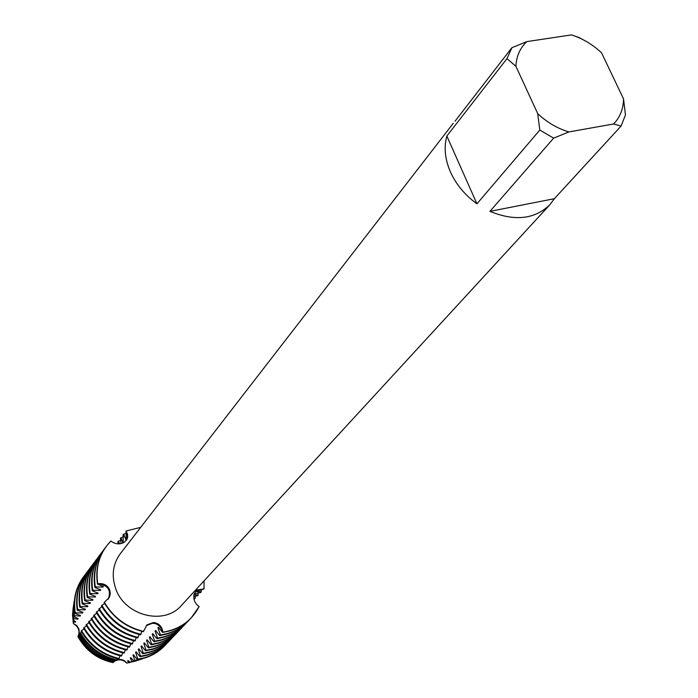 <?xml version="1.0" encoding="UTF-8"?>
<svg xmlns="http://www.w3.org/2000/svg" width="698" height="698" viewBox="0 0 698 698"><rect width="100%" height="100%" fill="white"/><g stroke="black" fill="none" stroke-linecap="round" stroke-linejoin="round"><path stroke-width="1.05" d="M152.906 623.14L146.257 625.591C153.543 621.264 159.039 623.218 162.756 631.437C161.273 626.481 157.992 623.715 152.906 623.14M77.984 636.524C80.191 631.114 78.647 626.787 73.351 623.55L73.508 621.744L75.332 622.25L75.733 621.744L73.656 620.417L73.892 618.515L77.731 619.205L78.132 618.69L74.163 616.674L74.337 615.601L80.148 616.116L80.558 615.601L74.834 613.341L75.236 612.818L82.591 613.01L83.001 612.495L77.26 610.209L77.67 609.686L85.051 609.878L85.47 609.354L79.712 607.051L80.122 606.518L87.538 606.71L87.957 606.178L82.181 603.857L82.591 603.325L90.051 603.517L90.47 602.976L84.667 600.638L85.086 600.106L92.581 600.289L93.008 599.748L87.189 597.392L87.608 596.851L95.137 597.034L95.565 596.493L89.728 594.111L90.155 593.562L97.72 593.754L98.148 593.204L92.293 590.805L92.721 590.246L100.32 590.438L100.756 589.88L94.876 587.463L95.312 586.905L102.955 587.088L103.391 586.529L97.493 584.095L98.462 583.746C108.173 585.325 111.418 590.491 108.199 599.233L109.778 595.202L109.272 590.77C107.187 586.023 103.583 583.685 98.462 583.746L97.711 583.807L98.505 583.685C103.862 583.196 107.623 585.317 109.787 590.046L110.31 593.797L109.324 597.471L104.081 602.549C113.172 617.8 126.259 627.511 143.343 631.664L147.069 624.806L153.543 622.511C158.638 623.166 161.718 626.115 162.8 631.385L162.678 632.44L158.437 627.362L157.949 627.886L160.191 634.194L159.763 635.581L155.549 630.512L155.069 631.036L157.303 637.318L156.876 638.696L152.688 633.644L152.208 634.159L154.433 640.406L154.014 641.776L149.852 636.742L149.381 637.248L150.41 637.134M123.241 542.835L123.092 534.851L123.546 534.267L123.991 534.79L125.78 539.528L126.225 538.943L126.024 530.995L127.472 536.099L126.355 540.322L127.472 536.099L126.024 530.995L127.594 534.328L127.708 537.146L127.001 539.292L124.331 542.215C120.039 544.623 115.763 544.379 111.497 541.491L110.895 541.02C99.709 552.615 95.312 566.881 97.711 583.807C95.582 569.655 98.47 557.126 106.384 546.202L110.895 541.02M199.131 606.579L191.261 617.817C183.67 625.67 174.221 630.46 162.922 632.179C179.534 629.378 191.61 620.845 199.131 606.579L198.52 606.143C194.594 602.95 193.128 598.928 194.114 594.068L196.74 589.967L204.017 588.981L195.955 590.7L204.017 588.981L195.772 591.555L200.596 591.738L201.216 592L200.701 592.541L194.192 593.797M78.891 628.811L79.284 632.798L77.932 636.602L79.284 632.798L78.891 628.811L76.728 625.513L73.351 623.55L76.728 625.513L78.891 628.811M114.053 661.573L113.093 662.629C97.493 659.322 85.775 650.649 77.94 636.602L79.685 634.456M115.231 660.814L116.165 660.291L115.231 660.814M149.381 637.257L151.649 644.324L151.178 644.83L147.042 639.804L146.58 640.319L148.831 647.351L148.369 647.849L144.259 642.849L143.797 643.355L146.048 650.353L145.585 650.85L141.502 645.859L141.048 646.357L143.291 653.319L142.828 653.817L138.771 648.843L138.317 649.341L140.551 656.268L140.097 656.757L136.066 651.801L135.613 652.29L137.838 659.191L137.393 659.671L133.379 654.733L132.934 655.221L135.037 660.561L133.92 660.927L130.718 657.638L130.282 658.118L131.992 661.547L130.011 662.158L128.092 660.517L127.647 660.997L128.633 662.568L126.766 663.1L136.171 660.936L126.766 663.1C124.279 659.785 120.998 658.738 116.924 659.959C120.998 658.738 124.279 659.785 126.766 663.1C123.171 659.654 119.271 658.956 115.048 661.023M553.627 138.143L568.87 131.939L613.559 123.982C620.025 117.386 623.349 109.028 623.532 98.907L625.469 114.952L621.08 126.068L554.36 198.703L549.867 204.732C534.79 219.303 514.819 221.51 489.944 211.354L553.627 138.143L539.816 130.037L476.943 203.825C464.964 195.152 456.108 184.49 450.385 171.839C444.94 159.153 443.771 147.226 446.86 136.049L506.975 58.641L511.878 47.726L455.079 121.138M549.867 204.732L181.524 605.358C164.292 625.966 124.314 615.776 115.536 588.126C111.34 575.318 112.928 563.836 120.309 553.706L453.307 123.258M143.579 631.393C126.495 627.24 113.399 617.529 104.307 602.278C113.399 617.529 126.495 627.24 143.579 631.393M204.043 580.858L204.017 588.981L204.043 580.858M80.27 633.854L78.953 635.494C86.962 649.384 98.715 658.092 114.219 661.608L113.704 662.018M126.024 530.995L140.673 527.383L126.024 530.995M72.531 615.235L73.351 623.55L73.15 607.749L72.531 615.235L73.526 605.367M586.87 41.784L579.104 37.544L571.409 34.9L526.877 41.601L511.878 47.726M506.975 58.641L515.901 66.293C516.441 56.119 520.097 47.892 526.877 41.601M515.901 66.293L537.704 113.608L539.816 130.037M568.87 131.939C557.405 128.467 547.014 122.359 537.704 113.608M623.532 98.907L601.571 52.856C592.576 44.419 582.525 38.434 571.409 34.9M476.943 203.825L446.86 136.049M554.36 198.703L489.944 211.354M613.559 123.982L621.08 126.068M186.706 622.555L185.494 623.89C179.665 629.962 172.581 634.238 164.248 636.698L157.355 638.173M156.876 638.696L163.768 637.213C172.092 634.752 179.168 630.486 184.996 624.413L185.494 623.89M183.731 625.696L182.518 627.013C176.716 633.069 169.658 637.326 161.36 639.787L154.485 641.261M154.014 641.776L160.88 640.293C169.178 637.841 176.228 633.583 182.03 627.537L182.518 627.013M180.773 628.802L179.578 630.111C173.785 636.148 166.761 640.389 158.49 642.841L151.649 644.324M151.178 644.83L158.018 643.355C166.281 640.904 173.305 636.655 179.089 630.626L179.578 630.111M177.842 631.882L176.655 633.182C170.888 639.194 163.89 643.425 155.654 645.877L148.831 647.351M148.369 647.849L155.183 646.374C163.411 643.931 170.408 639.7 176.175 633.688L176.655 633.182M174.945 634.936L173.767 636.218C168.017 642.221 161.046 646.435 152.836 648.878L146.048 650.353M145.585 650.85L152.373 649.376C160.575 646.933 167.546 642.718 173.287 636.724L173.767 636.218M172.074 637.963L170.905 639.237C165.173 645.214 158.228 649.419 150.053 651.853L143.291 653.319M142.828 653.817L149.59 652.351C157.757 649.908 164.702 645.702 170.425 639.734L170.905 639.237M169.221 640.956L168.07 642.221C162.355 648.172 155.427 652.368 147.287 654.803L140.551 656.268M140.097 656.757L146.833 655.291C154.965 652.857 161.892 648.669 167.599 642.718L168.07 642.221M166.403 643.931L165.252 645.179C159.563 651.112 152.661 655.3 144.547 657.725L137.838 659.191M137.393 659.671L144.093 658.205C152.199 655.78 159.1 651.6 164.789 645.667L165.252 645.179M145.769 657.682L135.037 660.561M133.92 660.927L142.497 658.851M141.528 659.148L131.992 661.547M130.011 662.158L139.077 659.976M138.457 660.16L128.633 662.568M195.335 595.874L195.178 598.491L193.974 599.015M198.337 592.619L197.682 595.795L193.765 596.144M159.763 635.581L166.682 634.098C175.041 631.638 182.143 627.354 187.989 621.264L188.486 620.74C182.64 626.83 175.538 631.114 167.171 633.583L160.243 635.058M201.364 589.339L201.216 592M189.716 619.388L188.486 620.74M162.678 632.44L169.623 630.957C178.016 628.488 185.144 624.195 191.008 618.088L191.13 617.948M194.009 594.487L198.18 595.254M193.808 597.959L195.178 598.491M118.311 543.873L117.77 541.875L118.215 541.29L119.899 543.803M121.19 543.567L120.422 538.385L120.867 537.792L123.084 542.913M104.587 603.43L101.428 605.847C110.476 621.028 123.502 630.687 140.507 634.814L141.921 631.332M101.934 606.719L98.802 609.11C107.806 624.23 120.771 633.836 137.707 637.937L139.103 634.491M99.299 609.973L96.202 612.347C105.154 627.397 118.058 636.96 134.923 641.034L136.311 637.614M96.699 613.202L93.628 615.549C102.527 630.538 115.379 640.057 132.166 644.106L133.536 640.712M94.117 616.395L91.072 618.716C99.936 633.644 112.718 643.12 129.435 647.142L130.796 643.783M91.56 619.562L88.541 621.866C97.354 636.724 110.083 646.156 126.731 650.152L128.074 646.828M89.03 622.703L86.037 624.98C94.806 639.778 107.475 649.157 124.052 653.136L125.378 649.838M86.517 625.809L83.559 628.069C92.276 642.797 104.892 652.141 121.4 656.085L122.708 652.822M84.03 628.889L81.09 631.123C89.772 645.798 102.336 655.09 118.765 659.017L120.065 655.78M81.561 631.943L80.096 633.54C88.41 647.648 100.46 656.565 116.261 660.308L117.447 658.711M114.219 661.608L115.589 660.168M106.279 546.342L106.166 546.49C98.252 557.414 95.364 569.943 97.493 584.095M102.955 587.088L102.746 586.032M159.013 627.772L157.949 627.886M95.312 586.905C93.2 572.805 96.088 560.311 103.976 549.422L105.101 547.982M123.546 534.267L126.312 533.211M140.979 634.29C123.956 630.163 110.921 620.496 101.873 605.297M103.976 549.422L103.54 550.007C95.661 560.887 92.773 573.372 94.876 587.463M100.32 590.438L100.119 589.391M92.721 590.246C90.627 576.208 93.506 563.766 101.376 552.912L102.484 551.481M120.867 537.792L123.607 536.745M138.169 637.422C121.225 633.313 108.242 623.698 99.238 608.569M101.376 552.912L100.94 553.488C93.078 564.333 90.199 576.775 92.293 590.805M97.72 593.754L97.519 592.715M90.155 593.562C88.07 579.584 90.949 567.177 98.793 556.367L99.893 554.945M118.215 541.29L120.928 540.252M135.386 640.52C118.512 636.445 105.59 626.874 96.638 611.806M98.793 556.367L98.366 556.934C90.531 567.744 87.651 580.143 89.728 594.111M95.137 597.034L94.937 596.013M87.608 596.851C85.549 582.917 88.419 570.563 96.228 559.787L97.327 558.383M132.62 643.591C115.824 639.543 102.964 630.015 94.056 615.017M96.228 559.787L95.809 560.354C88 571.13 85.13 583.476 87.189 597.392M92.581 600.289L92.389 599.277M85.086 600.106C83.045 586.233 85.915 573.922 93.698 563.181L94.78 561.785M129.889 646.636C113.163 642.605 100.364 633.13 91.499 618.192M93.698 563.181L93.279 563.74C85.496 574.48 82.626 586.774 84.667 600.638M90.051 603.517L89.859 602.514M82.591 603.325C80.567 589.505 83.428 577.246 91.185 566.54L92.258 565.153M127.184 649.655C110.52 645.65 97.781 636.21 88.96 621.342M91.185 566.54L90.766 567.099C83.018 577.796 80.148 590.054 82.181 603.857M87.538 606.71L87.346 605.716M80.122 606.518C78.106 592.759 80.968 580.535 88.698 569.865L89.763 568.504M124.497 652.639C107.911 648.66 95.233 639.272 86.456 624.466M88.698 569.865L88.288 570.423C80.558 581.085 77.696 593.291 79.712 607.051M85.051 609.878L84.868 608.892M77.67 609.686C75.672 595.979 78.525 583.807 86.229 573.171L87.285 571.81M121.836 655.596C105.319 651.644 92.694 642.3 83.969 627.554M86.229 573.171L85.819 573.712C78.124 584.348 75.262 596.511 77.26 610.209M73.508 621.744L72.767 613.751M113.093 662.629C97.493 659.322 85.775 650.649 77.94 636.602M113.678 662.044C98.174 658.615 86.456 649.943 78.525 636.026M75.332 622.25L75.148 621.307M82.591 613.01L82.399 612.041M73.604 604.721L72.95 612.6L73.656 620.417M75.236 612.818C73.255 599.163 76.108 587.035 83.786 576.435L84.833 575.091M119.201 658.528C102.754 654.602 90.19 645.301 81.5 630.617M73.892 618.515L73.229 610.846L74.014 602.173M115.153 660.954C99.561 657.324 87.695 648.538 79.546 634.595M77.731 619.205L77.548 618.245M83.786 576.435L83.385 576.976C75.707 587.576 72.854 599.695 74.834 613.341M74.136 601.161L73.517 609.022L74.163 616.674M74.337 615.601L73.691 607.906L74.738 597.741M116.994 659.924C101.027 656.12 88.821 647.09 80.401 632.833M80.148 616.116L79.965 615.156M128.598 660.884L127.647 660.997M131.233 658.013L130.282 658.118M133.903 655.108L132.934 655.221M136.59 652.185L135.613 652.29M139.303 649.227L138.317 649.341M142.034 646.243L141.048 646.357M144.8 643.233L143.797 643.355M147.592 640.197L146.58 640.319M153.246 634.046L152.208 634.159M156.116 630.922L155.069 631.036M98.139 584.156L98.505 583.685M126.033 532.103L126.417 531.606M202.909 589.252L203.336 588.798M162.398 631.821L162.8 631.385M200.596 591.738L199.855 592.541M197.569 595.001L196.836 595.795M194.568 598.23L193.948 598.901M118.66 541.822L118.014 542.669M121.312 538.324L120.667 539.179M123.991 534.79L123.337 535.663M76.056 612.635L75.463 613.394M78.49 609.494L77.897 610.261M80.942 606.326L80.34 607.103M83.42 603.133L82.818 603.918M85.924 599.914L85.313 600.699M88.445 596.659L87.826 597.453M90.993 593.37L90.374 594.181M93.567 590.054L92.939 590.866M96.158 586.713L95.53 587.533M160.191 634.194L159.484 634.962M157.303 637.318L156.596 638.077M154.433 640.406L153.734 641.157M151.597 643.469L150.908 644.21M148.779 646.505L148.098 647.238M145.995 649.506L145.324 650.239M143.238 652.482L142.567 653.206M140.499 655.431L139.836 656.155M137.785 658.362L137.131 659.069M126.757 539.729L127.001 539.292M72.95 612.6L73.229 610.846M73.517 609.022L73.691 607.906M134.862 660.788L135.927 660.421M131.433 661.94L133.117 661.372M128.903 662.795L130.325 662.315"/></g></svg>
